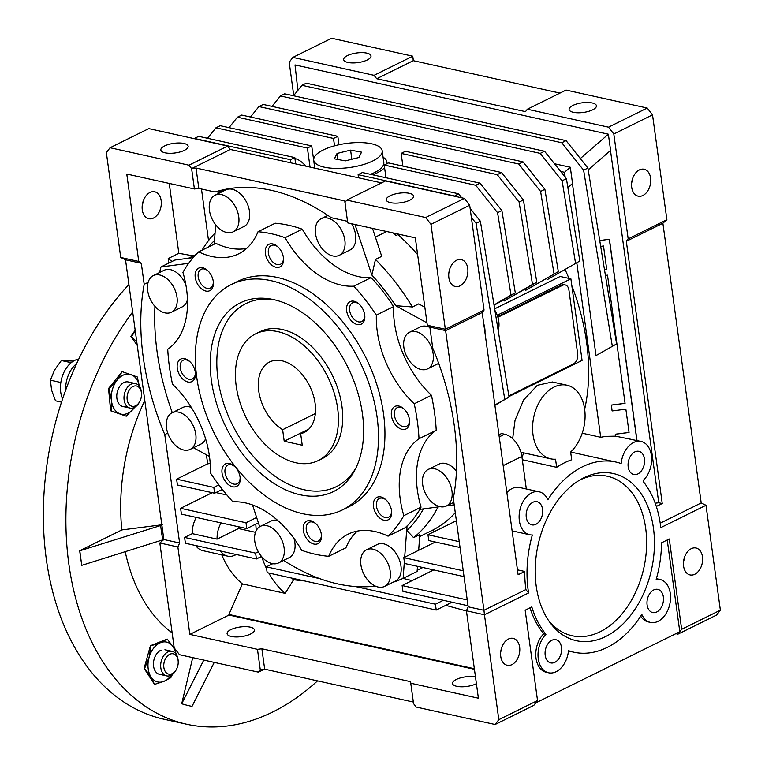 <?xml version="1.0" encoding="UTF-8"?>
<svg xmlns="http://www.w3.org/2000/svg" width="765" height="765" viewBox="0 0 765 765"><rect width="100%" height="100%" fill="white"/><g stroke="black" fill="none" stroke-linecap="round" stroke-linejoin="round"><path stroke-width="1.15" d="M337.642 408.414A70.676 45.623 63.7 0 1 318.24 460.559A70.676 45.623 63.7 0 1 236.203 385.981A70.676 45.623 63.7 0 1 255.606 333.836A70.676 45.623 63.7 0 1 337.642 408.414M300.664 433.698A39.264 25.341 -116.3 0 0 304.317 432.397A39.264 25.341 -116.3 0 0 315.103 403.432A39.264 25.341 -116.3 0 0 269.529 361.998A39.264 25.341 -116.3 0 0 258.742 390.972A39.264 25.341 -116.3 0 0 282.629 429.71L284.207 441.242L302.242 445.23L300.664 433.698L307.568 430.284M315.352 413.54L282.629 429.71M308.936 429.022L284.207 441.242M605.708 636.518A85.603 58.044 -77.5 0 1 549.911 622.461A85.603 58.044 -77.5 0 1 581.649 478.928A85.603 58.044 -77.5 0 1 583.953 477.723A85.603 58.044 -77.5 0 1 653.444 528.146A85.603 58.044 -77.5 0 1 605.708 636.518M548.419 620.329A81.673 55.386 102.5 0 0 600.133 631.756A81.673 55.386 102.5 0 0 645.689 528.366A81.673 55.386 102.5 0 0 579.392 480.238M637.838 473.937A11.877 8.052 -77.5 0 1 633.764 474.51A11.877 8.052 -77.5 0 1 628.075 464.097A11.877 8.052 -77.5 0 1 634.816 451.905A11.877 8.052 -77.5 0 1 638.89 451.321A11.877 8.052 -77.5 0 1 644.579 461.744A11.877 8.052 -77.5 0 1 637.838 473.937M656.743 611.971A11.877 8.052 -77.5 0 1 652.669 612.555A11.877 8.052 -77.5 0 1 646.989 602.131A11.877 8.052 -77.5 0 1 653.731 589.939A11.877 8.052 -77.5 0 1 657.804 589.366A11.877 8.052 -77.5 0 1 663.485 599.779A11.877 8.052 -77.5 0 1 656.743 611.971M554.845 662.327A11.877 8.052 -77.5 0 1 550.771 662.911A11.877 8.052 -77.5 0 1 545.082 652.497A11.877 8.052 -77.5 0 1 551.823 640.305A11.877 8.052 -77.5 0 1 555.897 639.722A11.877 8.052 -77.5 0 1 561.587 650.145A11.877 8.052 -77.5 0 1 554.845 662.327M535.93 524.293A11.877 8.052 -77.5 0 1 531.857 524.876A11.877 8.052 -77.5 0 1 526.167 514.453A11.877 8.052 -77.5 0 1 532.918 502.27A11.877 8.052 -77.5 0 1 536.982 501.687A11.877 8.052 -77.5 0 1 542.672 512.101A11.877 8.052 -77.5 0 1 535.93 524.293M660.214 523.193L701.199 502.94L705.999 505.283L660.797 527.63A95.807 64.968 102.5 0 0 643.7 482.132L643.719 479.932A21.994 14.908 102.5 0 0 651.57 457.317A21.994 14.908 102.5 0 0 641.08 441.443A21.994 14.908 102.5 0 0 633.535 442.524A21.994 14.908 102.5 0 0 621.161 463.552A97.385 66.039 102.5 0 0 615.854 462.031A97.385 66.039 102.5 0 0 582.461 466.793A97.385 66.039 102.5 0 0 547.836 499.794A21.994 14.908 102.5 0 0 539.172 491.809A21.994 14.908 102.5 0 0 531.627 492.89A21.994 14.908 102.5 0 0 519.139 515.457A21.994 14.908 102.5 0 0 529.676 534.754A21.994 14.908 102.5 0 0 532.335 534.984A97.385 66.039 102.5 0 0 528.586 592.971L484.455 614.773L498.818 719.664L537.537 700.539L525.163 610.212L531.809 606.932A97.385 66.039 102.5 0 0 545.933 634.309L543.685 633.812A21.994 14.908 102.5 0 0 535.835 656.418A21.994 14.908 102.5 0 0 546.334 672.292L548.582 672.789A21.994 14.908 102.5 0 0 568.5 650.68A97.385 66.039 102.5 0 0 573.807 652.201A97.385 66.039 102.5 0 0 641.825 614.448A21.994 14.908 102.5 0 0 650.489 622.423A21.994 14.908 102.5 0 0 669.796 604.178A21.994 14.908 102.5 0 0 659.985 579.488A21.994 14.908 102.5 0 0 656.188 579.363A95.807 64.968 102.5 0 0 661.543 542.815L669.279 538.99L681.653 629.308L679.798 631.727L535.682 702.949L533.827 705.368L495.108 724.503L416.208 707.051L413.559 703.637L410.767 683.25L478.393 698.196L466.421 610.786L468.17 606.817L453.32 498.388A216.753 139.899 63.7 0 0 432.732 348.113L429.853 327.104L427.31 325.249L415.328 237.848L347.702 222.892L344.805 200.937L196.022 168.032L191.613 168.596L230.332 149.462L381.534 182.892M615.854 462.031L570.642 452.039L571.704 459.775A97.385 66.039 102.5 0 0 564.427 462.806A97.385 66.039 102.5 0 0 556.662 467.319L522.323 459.727M539.172 491.809L519.598 487.487A21.994 14.908 102.5 0 0 512.062 488.558A21.994 14.908 102.5 0 0 506.86 492.564M641.08 441.443L615.557 436.155L605.67 436.366L600.688 437.274L582.222 433.191M231.317 636.48A13.789 4.848 172.2 0 1 227.1 633.678A13.789 4.848 172.2 0 1 235.075 628.046A13.789 4.848 172.2 0 1 250.203 627.137A13.789 4.848 172.2 0 1 254.429 629.939A13.789 4.848 172.2 0 1 246.445 635.572A13.789 4.848 172.2 0 1 231.317 636.48M476.404 683.681A13.789 4.848 172.2 0 1 456.753 686.32A13.789 4.848 172.2 0 1 452.526 683.528A13.789 4.848 172.2 0 1 460.415 677.914A13.789 4.848 172.2 0 1 475.486 676.958M153.478 218.054A13.789 9.352 -77.5 0 1 148.754 218.733A13.789 9.352 -77.5 0 1 142.147 206.636A13.789 9.352 -77.5 0 1 149.978 192.474A13.789 9.352 -77.5 0 1 154.702 191.805A13.789 9.352 -77.5 0 1 161.31 203.901A13.789 9.352 -77.5 0 1 153.478 218.054M195.744 545.56A21.994 14.908 102.5 0 0 202.84 550.666L227.635 556.145A21.994 14.908 -77.5 0 1 220.549 551.039M236.213 554.501A21.994 14.908 -77.5 0 1 235.18 555.074A21.994 14.908 -77.5 0 1 227.635 556.145M390.494 202.658A13.789 4.848 172.2 0 1 386.277 199.856A13.789 4.848 172.2 0 1 394.252 194.224A13.789 4.848 172.2 0 1 409.38 193.325A13.789 4.848 172.2 0 1 413.597 196.117A13.789 4.848 172.2 0 1 405.622 201.75A13.789 4.848 172.2 0 1 390.494 202.658M165.068 152.809A13.789 4.848 172.2 0 1 160.851 150.017A13.789 4.848 172.2 0 1 168.826 144.375A13.789 4.848 172.2 0 1 183.954 143.476A13.789 4.848 172.2 0 1 188.171 146.268A13.789 4.848 172.2 0 1 180.196 151.91A13.789 4.848 172.2 0 1 165.068 152.809M511.948 664.622A13.789 9.352 -77.5 0 1 507.224 665.292A13.789 9.352 -77.5 0 1 500.616 653.195A13.789 9.352 -77.5 0 1 508.448 639.033A13.789 9.352 -77.5 0 1 513.172 638.364A13.789 9.352 -77.5 0 1 519.779 650.46A13.789 9.352 -77.5 0 1 511.948 664.622M460.061 285.842A13.789 9.352 -77.5 0 1 455.338 286.521A13.789 9.352 -77.5 0 1 448.73 274.425A13.789 9.352 -77.5 0 1 456.562 260.263A13.789 9.352 -77.5 0 1 461.285 259.593A13.789 9.352 -77.5 0 1 467.893 271.69A13.789 9.352 -77.5 0 1 460.061 285.842M573.329 112.302A13.789 4.848 172.2 0 1 569.112 109.5A13.789 4.848 172.2 0 1 577.087 103.868A13.789 4.848 172.2 0 1 592.215 102.969A13.789 4.848 172.2 0 1 596.432 105.761A13.789 4.848 172.2 0 1 588.457 111.394A13.789 4.848 172.2 0 1 573.329 112.302M347.903 62.453A13.789 4.848 172.2 0 1 343.676 59.66A13.789 4.848 172.2 0 1 351.661 54.019A13.789 4.848 172.2 0 1 366.789 53.12A13.789 4.848 172.2 0 1 371.006 55.912A13.789 4.848 172.2 0 1 363.021 61.554A13.789 4.848 172.2 0 1 347.903 62.453M642.896 195.486A13.789 9.352 -77.5 0 1 638.173 196.165A13.789 9.352 -77.5 0 1 631.565 184.059A13.789 9.352 -77.5 0 1 639.397 169.907A13.789 9.352 -77.5 0 1 644.12 169.237A13.789 9.352 -77.5 0 1 650.728 181.334A13.789 9.352 -77.5 0 1 642.896 195.486M694.783 574.266A13.789 9.352 -77.5 0 1 690.059 574.936A13.789 9.352 -77.5 0 1 683.451 562.839A13.789 9.352 -77.5 0 1 691.283 548.677A13.789 9.352 -77.5 0 1 696.007 548.008A13.789 9.352 -77.5 0 1 702.614 560.104A13.789 9.352 -77.5 0 1 694.783 574.266M264.355 669.222L258.407 672.158L179.507 654.716L174.2 647.888L159.837 542.997L163.844 539.526L125.527 259.813L120.727 257.461L106.354 152.57L110.064 147.741L148.783 128.606L227.683 146.058L188.965 165.192L191.613 168.596L194.415 188.993L198.814 188.429L215.08 192.025A216.753 139.899 63.7 0 1 271.212 190.313A216.753 139.899 63.7 0 1 331.341 217.729L347.482 221.305M278.498 562.944A20.416 13.177 63.7 0 1 272.044 563.576A20.416 13.177 63.7 0 1 255.826 545.981A20.416 13.177 63.7 0 1 260.406 526.339A20.416 13.177 63.7 0 1 266.861 525.698A20.416 13.177 63.7 0 1 283.069 543.303A20.416 13.177 63.7 0 1 278.498 562.944L289.256 557.628A20.416 13.177 -116.3 0 0 293.961 538.417M277.657 520.401A20.416 13.177 -116.3 0 0 277.609 520.382A20.416 13.177 -116.3 0 0 271.154 521.022L260.406 526.339M384.604 586.411L395.362 581.094A20.416 13.177 -116.3 0 0 399.932 561.453A20.416 13.177 -116.3 0 0 383.724 543.848A20.416 13.177 -116.3 0 0 377.269 544.479L366.512 549.796A20.416 13.177 63.7 0 1 372.966 549.165A20.416 13.177 63.7 0 1 389.184 566.76A20.416 13.177 63.7 0 1 384.604 586.411A20.416 13.177 63.7 0 1 378.159 587.042A20.416 13.177 63.7 0 1 361.941 569.437A20.416 13.177 63.7 0 1 366.512 549.796M375.366 586.105A213.923 138.083 63.7 0 1 337.767 583.924A213.923 138.083 63.7 0 1 283.672 560.382M171.398 312.235A20.416 13.177 63.7 0 1 164.944 312.866A20.416 13.177 63.7 0 1 148.726 295.261A20.416 13.177 63.7 0 1 153.306 275.62A20.416 13.177 63.7 0 1 159.751 274.989A20.416 13.177 63.7 0 1 175.969 292.593A20.416 13.177 63.7 0 1 171.398 312.235L182.147 306.918A20.416 13.177 -116.3 0 0 187.473 299.584M185.895 284.963A20.416 13.177 -116.3 0 0 170.509 269.672A20.416 13.177 -116.3 0 0 164.054 270.303L153.306 275.62M190.179 449.38A20.416 13.177 63.7 0 1 183.734 450.011A20.416 13.177 63.7 0 1 167.516 432.407A20.416 13.177 63.7 0 1 172.087 412.765A20.416 13.177 63.7 0 1 178.541 412.134A20.416 13.177 63.7 0 1 194.759 429.739A20.416 13.177 63.7 0 1 190.179 449.38L200.937 444.063A20.416 13.177 -116.3 0 0 205.594 438.785M191.355 407.449A20.416 13.177 -116.3 0 0 189.299 406.817A20.416 13.177 -116.3 0 0 182.845 407.449L172.087 412.765M339.249 255.309A20.416 13.177 63.7 0 1 332.804 255.94A20.416 13.177 63.7 0 1 316.586 238.345A20.416 13.177 63.7 0 1 321.157 218.694A20.416 13.177 63.7 0 1 327.611 218.063A20.416 13.177 63.7 0 1 343.829 235.668A20.416 13.177 63.7 0 1 339.249 255.309L350.007 249.992A20.416 13.177 -116.3 0 0 351.642 223.763M233.143 231.843L243.901 226.536A20.416 13.177 -116.3 0 0 248.472 206.885A20.416 13.177 -116.3 0 0 232.254 189.29A20.416 13.177 -116.3 0 0 225.799 189.921L215.051 195.238A20.416 13.177 63.7 0 1 221.506 194.606A20.416 13.177 63.7 0 1 237.714 212.201A20.416 13.177 63.7 0 1 233.143 231.843A20.416 13.177 63.7 0 1 226.689 232.484A20.416 13.177 63.7 0 1 210.471 214.879A20.416 13.177 63.7 0 1 215.051 195.238M427.568 368.873A20.416 13.177 63.7 0 1 421.113 369.505A20.416 13.177 63.7 0 1 404.895 351.91A20.416 13.177 63.7 0 1 409.476 332.268A20.416 13.177 63.7 0 1 415.921 331.628A20.416 13.177 63.7 0 1 432.139 349.232A20.416 13.177 63.7 0 1 427.568 368.873L438.316 363.557A20.416 13.177 -116.3 0 0 438.699 363.365M429.901 327.458A20.416 13.177 -116.3 0 0 426.679 326.32A20.416 13.177 -116.3 0 0 420.224 326.951L409.476 332.268M456.456 471.135A20.416 13.177 -116.3 0 0 445.469 463.466A20.416 13.177 -116.3 0 0 439.014 464.097L428.257 469.414A20.416 13.177 63.7 0 1 434.711 468.773A20.416 13.177 63.7 0 1 450.929 486.377A20.416 13.177 63.7 0 1 446.349 506.019A20.416 13.177 63.7 0 1 439.904 506.65A20.416 13.177 63.7 0 1 423.686 489.055A20.416 13.177 63.7 0 1 428.257 469.414M404.102 409.065A10.442 6.742 -116.3 0 0 400.583 407.286A10.442 6.742 -116.3 0 0 397.284 407.611A10.442 6.742 -116.3 0 0 394.941 417.652A10.442 6.742 -116.3 0 0 403.232 426.65A10.442 6.742 -116.3 0 0 406.531 426.325A10.442 6.742 -116.3 0 0 409.514 420.023M359.33 304.269A10.442 6.742 -116.3 0 0 355.811 302.491A10.442 6.742 -116.3 0 0 352.512 302.816A10.442 6.742 -116.3 0 0 350.179 312.856A10.442 6.742 -116.3 0 0 358.469 321.855A10.442 6.742 -116.3 0 0 361.769 321.53A10.442 6.742 -116.3 0 0 364.742 315.228M278.058 246.99A10.442 6.742 -116.3 0 0 274.549 245.211A10.442 6.742 -116.3 0 0 271.25 245.536A10.442 6.742 -116.3 0 0 268.907 255.577A10.442 6.742 -116.3 0 0 277.198 264.575A10.442 6.742 -116.3 0 0 280.497 264.25A10.442 6.742 -116.3 0 0 283.48 257.958M207.898 270.791A10.442 6.742 -116.3 0 0 204.379 269.003A10.442 6.742 -116.3 0 0 201.08 269.328A10.442 6.742 -116.3 0 0 198.747 279.368A10.442 6.742 -116.3 0 0 207.038 288.367A10.442 6.742 -116.3 0 0 210.337 288.051A10.442 6.742 -116.3 0 0 213.311 281.75M189.94 361.711A10.442 6.742 -116.3 0 0 186.421 359.933A10.442 6.742 -116.3 0 0 183.122 360.258A10.442 6.742 -116.3 0 0 180.789 370.298A10.442 6.742 -116.3 0 0 189.079 379.297A10.442 6.742 -116.3 0 0 192.378 378.971A10.442 6.742 -116.3 0 0 195.352 372.679M234.712 466.507A10.442 6.742 -116.3 0 0 231.193 464.728A10.442 6.742 -116.3 0 0 227.894 465.053A10.442 6.742 -116.3 0 0 225.551 475.094A10.442 6.742 -116.3 0 0 233.841 484.092A10.442 6.742 -116.3 0 0 237.14 483.767A10.442 6.742 -116.3 0 0 240.124 477.475M315.974 523.786A10.442 6.742 -116.3 0 0 312.464 522.007A10.442 6.742 -116.3 0 0 309.165 522.332A10.442 6.742 -116.3 0 0 306.822 532.373A10.442 6.742 -116.3 0 0 315.113 541.371A10.442 6.742 -116.3 0 0 318.412 541.046A10.442 6.742 -116.3 0 0 321.396 534.754M386.143 499.994A10.442 6.742 -116.3 0 0 382.624 498.216A10.442 6.742 -116.3 0 0 379.325 498.531A10.442 6.742 -116.3 0 0 376.982 508.582A10.442 6.742 -116.3 0 0 385.273 517.58A10.442 6.742 -116.3 0 0 388.572 517.255A10.442 6.742 -116.3 0 0 391.556 510.953M357.341 531.092A84.819 54.745 -116.3 0 0 345.933 547.788L328.721 556.298A172.775 111.518 63.7 0 1 315.323 554.262A172.775 111.518 63.7 0 1 301.668 550.312A84.819 54.745 -116.3 0 0 245.555 502.921A84.819 54.745 -116.3 0 0 232.914 501.859A172.775 111.518 63.7 0 1 210.394 472.894A84.819 54.745 -116.3 0 0 172.527 384.25A172.775 111.518 63.7 0 1 167.736 349.27A84.819 54.745 -116.3 0 0 182.921 272.35A172.775 111.518 63.7 0 1 198.671 251.857A84.819 54.745 -116.3 0 0 238.594 253.856A84.819 54.745 -116.3 0 0 258.025 231.728A172.775 111.518 63.7 0 1 285.087 237.705A84.819 54.745 -116.3 0 0 353.832 286.158A172.775 111.518 63.7 0 1 376.351 315.123A84.819 54.745 -116.3 0 0 414.228 403.777A172.775 111.518 63.7 0 1 419.019 438.747A84.819 54.745 -116.3 0 0 403.824 515.667A172.775 111.518 63.7 0 1 388.075 536.169L405.287 527.659A172.775 111.518 -116.3 0 0 406.99 525.995L404.685 557.207M388.075 536.169A84.819 54.745 -116.3 0 0 374.955 531.541A84.819 54.745 -116.3 0 0 348.151 534.171A84.819 54.745 -116.3 0 0 328.721 556.298M398.861 406.033A12.565 8.109 -116.3 0 0 391.431 415.691A12.565 8.109 -116.3 0 0 402.046 429.337A12.565 8.109 -116.3 0 0 409.571 420.674A12.565 8.109 -116.3 0 0 403.624 408.625A12.565 8.109 -116.3 0 0 398.861 406.033M354.09 301.238A12.565 8.109 -116.3 0 0 346.669 310.896A12.565 8.109 -116.3 0 0 357.284 324.542A12.565 8.109 -116.3 0 0 364.809 315.878A12.565 8.109 -116.3 0 0 358.852 303.829A12.565 8.109 -116.3 0 0 354.09 301.238M272.818 243.959A12.565 8.109 -116.3 0 0 265.398 253.617A12.565 8.109 -116.3 0 0 276.012 267.262A12.565 8.109 -116.3 0 0 283.538 258.599A12.565 8.109 -116.3 0 0 277.58 246.55A12.565 8.109 -116.3 0 0 272.818 243.959M202.658 267.75A12.565 8.109 -116.3 0 0 195.238 277.408A12.565 8.109 -116.3 0 0 205.852 291.063A12.565 8.109 -116.3 0 0 213.378 282.39A12.565 8.109 -116.3 0 0 207.42 270.351A12.565 8.109 -116.3 0 0 202.658 267.75M184.7 358.68A12.565 8.109 -116.3 0 0 177.279 368.338A12.565 8.109 -116.3 0 0 187.894 381.993A12.565 8.109 -116.3 0 0 195.419 373.32A12.565 8.109 -116.3 0 0 189.462 361.271A12.565 8.109 -116.3 0 0 184.7 358.68M229.471 463.475A12.565 8.109 -116.3 0 0 222.051 473.133A12.565 8.109 -116.3 0 0 232.665 486.789A12.565 8.109 -116.3 0 0 240.181 478.115A12.565 8.109 -116.3 0 0 234.233 466.076A12.565 8.109 -116.3 0 0 229.471 463.475M310.733 520.755A12.565 8.109 -116.3 0 0 303.313 530.413A12.565 8.109 -116.3 0 0 313.927 544.058A12.565 8.109 -116.3 0 0 321.453 535.395A12.565 8.109 -116.3 0 0 315.505 523.346A12.565 8.109 -116.3 0 0 310.733 520.755M380.903 496.963A12.565 8.109 -116.3 0 0 373.483 506.621A12.565 8.109 -116.3 0 0 384.097 520.267A12.565 8.109 -116.3 0 0 391.613 511.603A12.565 8.109 -116.3 0 0 385.665 499.555A12.565 8.109 -116.3 0 0 380.903 496.963M342.596 509.844L349.041 506.66A125.651 81.1 -116.3 0 0 377.202 385.78A125.651 81.1 -116.3 0 0 277.408 277.466A125.651 81.1 -116.3 0 0 237.705 281.367L231.25 284.551A125.651 81.1 63.7 0 1 270.953 280.65A125.651 81.1 63.7 0 1 370.748 388.964A125.651 81.1 63.7 0 1 342.596 509.844A125.651 81.1 63.7 0 1 302.883 513.745A125.651 81.1 63.7 0 1 203.098 405.431A125.651 81.1 63.7 0 1 231.25 284.551M300.291 494.802A105.235 67.922 63.7 0 1 211.704 382.557A105.235 67.922 63.7 0 1 270.389 298.981A105.235 67.922 63.7 0 1 273.554 299.593A105.235 67.922 63.7 0 1 348.783 369.093A105.235 67.922 63.7 0 1 354.912 469.987A105.235 67.922 63.7 0 1 300.291 494.802M272.818 299.431A102.089 65.895 -116.3 0 0 218.494 382.424A102.089 65.895 -116.3 0 0 304.193 489.763A102.089 65.895 -116.3 0 0 356.021 467.788M255.606 333.836L259.909 331.714A70.676 45.623 63.7 0 1 282.247 329.514A70.676 45.623 63.7 0 1 338.379 390.446A70.676 45.623 63.7 0 1 322.543 458.436L318.24 460.559M417.48 566.33L417.107 571.445L403.126 578.35A213.923 138.083 63.7 0 1 392.837 582.337M434.204 531.665A20.416 13.177 -116.3 0 0 432.818 530.069A183.763 118.613 -116.3 0 0 455.28 512.713M419.679 536.561L432.818 530.069M684.484 557.36A13.789 9.352 -77.5 0 1 683.547 561.596M632.598 178.589A13.789 9.352 -77.5 0 1 631.66 182.825M448.826 273.182A13.789 9.352 102.5 0 0 449.763 268.945M500.712 651.952A13.789 9.352 102.5 0 0 501.649 647.716M142.242 205.393A13.789 9.352 102.5 0 0 143.179 201.157M497.891 317.274A7.851 5.326 -77.5 0 1 498.005 317.217L562.533 285.326A7.851 5.326 -77.5 0 1 565.23 284.943A7.851 5.326 -77.5 0 1 568.911 289.954L577.69 354.052A7.851 5.326 -77.5 0 1 573.31 363.997L508.849 395.859M497.671 316.576L561.405 285.077A7.851 5.326 -77.5 0 1 564.101 284.695L565.23 284.943M290.499 159.703L194.406 138.455L198.709 136.333L294.802 157.58L290.499 159.703L290.93 162.859M483.709 323.557A20.416 13.177 63.7 0 1 484.981 332.842M494.917 405.345L509.041 397.073L480.372 221.2L470.112 208.329M494.869 404.981L509.041 397.073M504.747 399.206L476.069 223.323L480.372 221.2M476.069 223.323L471.364 217.413M454.448 196.194L458.512 193.774L362.428 172.536L358.125 174.659L358.555 177.815M461.725 197.8L458.512 193.774M454.219 195.907L358.125 174.659M314.558 166.646L311.718 145.933L220.215 125.699L215.912 127.832L207.487 138.274M311.718 145.933L307.415 148.056L215.912 127.832M494.085 305.302L515.304 292.89L511.001 295.013L497.575 212.699L501.878 210.566L480.028 183.151L388.524 162.916L384.221 165.039L385.962 177.738M515.304 292.89L501.878 210.566M497.575 212.699L475.725 185.273L480.028 183.151M475.725 185.273L384.221 165.039M494.917 310.399A20.416 13.177 63.7 0 1 498.158 330.289M508.955 396.547L582.069 360.42L570.891 278.833L497.212 315.247M558.326 271.632L525.67 290.337L558.326 271.632L544.9 189.309L540.597 191.432L518.747 164.016L258.933 106.565L250.509 117.007M554.023 273.755L540.597 191.432M544.9 189.309L523.05 161.884L518.747 164.016M523.05 161.884L263.236 104.442L258.933 106.565M333.511 138.446L237.427 117.198L241.73 115.075L337.814 136.313L333.511 138.446L334.525 145.838M237.427 117.198L228.993 127.64M532.507 284.389L504.164 300.97L536.81 282.256L532.507 284.389L519.091 202.065L523.394 199.942L501.534 172.517L405.45 151.269L401.147 153.402L497.231 174.64L501.534 172.517M536.81 282.256L523.394 199.942M519.091 202.065L497.231 174.64M579.832 260.999L547.176 279.703L579.832 260.999L566.416 178.675L562.112 180.808L540.253 153.383L280.449 95.941L272.015 106.383M575.529 263.122L562.112 180.808M566.416 178.675L544.556 151.26L540.253 153.383M544.556 151.26L284.752 93.808L280.449 95.941M616.59 343.925L596.002 355.582L616.59 343.925L587.922 168.051L583.619 170.174L561.768 142.749L301.955 85.307L293.521 95.749M612.287 346.048L583.619 170.174M587.922 168.051L566.062 140.626L561.768 142.749M566.062 140.626L306.258 83.184L301.955 85.307M606.702 269.28L604.474 269.557M313.554 167.87A37.695 13.254 172.2 0 1 314.616 166.588M383.083 157.208A37.695 13.254 172.2 0 1 386.918 162.027A37.695 13.254 172.2 0 1 386.841 163.748M384.575 167.64A37.695 13.254 172.2 0 1 372.804 174.822M295.663 163.911L294.802 157.58M294.927 158.527A20.416 13.177 63.7 0 1 305.608 166.11M498.952 434.807L501.515 433.545L504.623 434.224A20.416 13.177 63.7 0 1 521.864 456.409L526.33 488.969M567.85 187.521L572.536 183.457L570.308 167.248L554.52 163.758M596.002 355.582L572.43 183.543M560.64 171.436L564.503 172.288L565.163 177.107M570.308 167.248L564.503 172.288M570.642 452.029A37.695 25.561 102.5 0 0 585.015 413.1A37.695 25.561 102.5 0 0 566.97 385.206A37.695 25.561 102.5 0 0 533.874 416.495A37.695 25.561 102.5 0 0 550.695 458.828A37.695 25.561 102.5 0 0 555.543 459.201L556.662 467.319M512.665 438.718L515.046 420.215L523.671 399.875L537.346 385.292L552.359 381.974L566.97 385.206M307.415 148.056L310.026 167.086M494.027 304.948L511.001 295.013M570.891 278.833L560.171 276.471L494.659 308.84M525.67 290.337A182.194 117.6 -116.3 0 0 525.115 289.103M338.972 144.748L337.814 136.313M402.887 166.091L401.147 153.402M504.164 300.97A182.194 117.6 -116.3 0 0 503.6 299.737M547.176 279.703A182.194 117.6 -116.3 0 0 546.621 278.47M600.688 246.368L603.509 246.005L606.702 269.318L604.474 269.596M605.421 275.41L607.506 275.142L625.062 403.346L611.407 405.096L612.096 410.891L611.292 405.068L625.062 403.298M612.21 410.92L625.866 409.17L629.06 432.474L615.395 434.233L615.662 436.184M615.557 436.155L615.29 434.204L629.05 432.435M599.731 240.516L609.428 239.273L599.741 240.554M636.882 440.516L609.323 239.33M609.428 239.273L636.996 440.544M588.218 169.849L610.594 150.418L608.366 134.2L295.022 64.92L297.881 90.356M521.998 457.336A182.194 117.6 -116.3 0 0 523.709 452.851M675.849 633.678L677.943 634.147L679.798 631.727L667.233 540.004M640.716 616.16A21.994 14.908 102.5 0 0 648.232 621.926L650.489 622.423M659.985 579.488L657.728 578.99A21.994 14.908 102.5 0 0 656.351 578.78M568.481 650.91A97.385 66.039 102.5 0 0 571.551 651.703L573.807 652.201M529.992 607.831A97.385 66.039 102.5 0 0 543.685 633.812M627.96 438.546L629.853 438.307L629.949 438.986M576.791 262.778L600.688 437.274M584.651 409.265A182.194 117.6 -116.3 0 0 571.818 285.622M568.94 278.403A182.194 117.6 -116.3 0 0 565.115 269.605M655.203 503.207L658.741 502.758L610.489 150.504M580.339 158.537L608.366 134.2M258.407 672.158L260.263 669.748L264.671 669.184L413.339 702.05M227.683 146.058L230.332 149.462M344.91 202.495L346.765 200.076L385.484 180.942L464.384 198.393L469.691 205.211L484.054 310.102L482.199 312.522L518.125 574.745L524.761 571.465A97.385 66.039 102.5 0 0 525.899 589.576L528.586 592.971M517.456 569.848L524.761 571.465M429.853 327.104L445.632 330.595L445.335 329.237L427.31 325.249M525.899 589.576L483.949 610.298L445.632 330.595L482.199 312.522M484.054 310.102L445.335 329.237L430.972 224.346L469.691 205.211M319.837 578.675L266.354 566.846L267.157 572.669L436.222 610.059L435.428 604.226L355.323 586.516M293.741 95.482L289.189 62.214L292.899 57.385L374.056 75.333L412.765 56.199L413.387 60.693M374.056 75.333L376.705 78.738L525.488 111.642L527.343 109.223L608.5 127.172L613.807 133.99L628.17 238.881L626.315 241.3L662.882 223.227L666.889 219.746L628.17 238.881M292.899 57.385L331.618 38.25L412.765 56.199L413.272 60.674L376.705 78.738M468.17 606.817L483.949 610.298L484.455 614.773L466.421 610.786M537.537 700.539L535.682 702.949M545.933 634.309A21.994 14.908 102.5 0 0 538.082 656.915A21.994 14.908 102.5 0 0 548.582 672.789M656.313 506.449L662.241 503.523L658.741 502.758M608.5 127.172L647.219 108.037L566.062 90.088L527.343 109.223M662.241 503.523L626.315 241.3M266.354 566.846L272.713 563.709M218.886 484.886L213.817 487.391L214.611 493.215L222.366 489.39M256.638 517.494L245.986 522.763L246.779 528.586L258.398 522.849M238.269 526.702A108.372 73.488 102.5 0 0 238.47 528.558L255.481 532.316M196.27 517.417A21.994 14.908 102.5 0 0 192.283 533.645L217.078 539.124A21.994 14.908 -77.5 0 1 221.066 522.897M217.078 539.124L238.47 528.558M256.285 530.47A108.372 73.488 -77.5 0 1 255.797 524.13M258.331 551.794L255.615 553.143L256.409 558.966L261.496 556.451M291.723 578.111A92.67 62.835 102.5 0 0 293.578 579.774L285.211 593.372A108.372 73.488 -77.5 0 1 268.802 573.042M266.631 568.854A108.372 73.488 -77.5 0 1 261.735 556.729M264.671 669.184L261.879 648.787L257.47 649.351L260.263 669.748M162.84 540.004A146.01 99.01 -77.5 0 1 160.679 525.517L79.79 550.8L81.75 565.364L163.844 539.516L179.622 543.016L177.872 546.985L159.837 542.997M194.415 188.993L126.78 174.037L138.752 261.448L141.305 263.303L144.183 284.312L148.142 282.361M138.752 261.448L120.727 257.461M125.527 259.813L141.305 263.303M110.064 147.741L188.965 165.192M196.022 168.032L198.814 188.429M261.879 648.787L410.662 681.682L410.767 683.25M498.818 719.664L495.108 724.503M346.765 200.076L425.665 217.528L464.384 198.393M425.665 217.528L430.972 224.346M452.067 602.227L436.222 610.059M468.027 605.756L402.935 591.364L402.141 585.541L433.736 569.925M435.428 604.226L443.365 600.305M403.05 578.388L412.086 580.625M413.272 60.674L559.961 93.1M677.943 634.147L716.662 615.012L720.372 610.174L681.653 629.308M705.999 505.283L720.372 610.174M701.199 502.94L662.882 223.227M647.219 108.037L652.526 114.855L613.807 133.99M652.526 114.855L666.889 219.746M215.921 492.574L226.937 495.003M304.747 580.989L293.578 579.774M210.212 463.494L207.669 463.82L176.619 479.167L213.817 487.391M176.619 479.167L177.413 484.991L214.611 493.215M211.599 492.555L212.785 492.813M211.656 492.956L180.607 508.304L245.986 522.763M180.607 508.304L181.41 514.128L246.779 528.586M192.283 533.645L184.604 537.441L255.615 553.143M184.604 537.441L185.398 543.265L256.409 558.966M221.745 554.845A108.372 73.488 102.5 0 0 242.381 583.905L228.907 614.467L474.357 668.734M285.211 593.372L242.381 583.905M445.727 605.364L466.449 610.977M228.907 614.467L228.993 615.05L189.844 634.395L257.47 649.351M189.844 634.395L177.872 546.985M179.622 543.016L164.771 434.587A216.753 139.899 63.7 0 1 144.183 284.312M206.426 454.773L207.669 463.82M193.277 255.864L178.828 253.311L169.256 183.437M208.529 240.573L201.472 189.022M395.601 233.478L395.897 235.61L397.943 234.597L397.857 233.975M459.249 541.658L427.97 534.745L428.773 540.568L460.042 547.491M463.236 570.795L403.786 557.647L404.58 563.48L464.039 576.628M402.141 585.541L467.233 599.932M474.434 669.318L228.993 615.05M456.38 520.707L427.97 534.745M435.381 542.031L403.786 557.647M168.835 263.074L168.214 258.56L172.029 261.487M178.828 253.311L168.214 258.56M167.745 433.114L164.771 434.587M417.633 254.611A183.763 118.613 -116.3 0 0 397.943 234.597M395.897 235.61A183.763 118.613 -116.3 0 0 392.78 232.856M386.707 231.518L375.386 237.112M418.665 550.293L419.822 534.553L413.588 537.642A183.763 118.613 -116.3 0 0 437.991 506.975M193.153 257.652L174.946 260.043L160.966 266.956L188.687 263.313M215.07 232.981A183.763 118.613 -116.3 0 0 202.056 250.184M424.833 307.224L418.704 303.896L412.459 306.975A183.763 118.613 -116.3 0 0 375.481 259.421L381.716 256.342L372.507 228.372M423.475 508.888A175.912 113.545 63.7 0 1 406.865 530.48L406.99 525.995M413.588 537.642L406.865 530.48M259.679 526.741L252.507 504.948M404.35 561.768L403.126 578.35M209.476 456.428L193.469 447.755M172.297 412.67A213.923 138.083 63.7 0 1 154.951 306.392M159.569 272.522A213.923 138.083 63.7 0 1 160.966 266.956M208.31 247.095A175.912 113.545 63.7 0 1 214.506 240.526M224.298 189.567L218.035 192.656A213.923 138.083 63.7 0 1 227.511 188.936M214.238 244.159L215.673 224.776M217.958 193.803L218.035 192.656M354.979 224.499L371.876 275.065A175.912 113.545 63.7 0 1 395.696 305.694L426.975 322.868M375.481 259.421L371.876 275.065M412.459 306.975L395.696 305.694M454.2 504.843L446.75 505.828M440.105 506.698L419.755 509.375A172.775 111.518 -116.3 0 0 421.037 507.166L403.824 515.667M407.2 525.89A172.775 111.518 -116.3 0 0 419.918 509.347M198.671 251.857L215.883 243.346A84.819 54.745 -116.3 0 0 246.617 248.424M285.087 237.705L302.29 229.204A172.775 111.518 -116.3 0 0 275.228 223.217L258.025 231.728M302.29 229.204A84.819 54.745 -116.3 0 0 371.044 277.657L353.832 286.158M373.31 280.2A172.775 111.518 -116.3 0 0 371.044 277.657M391.795 303.581A172.775 111.518 -116.3 0 0 373.53 280.095M376.351 315.123L393.564 306.622A172.775 111.518 -116.3 0 0 391.584 303.695M393.564 306.622A84.819 54.745 -116.3 0 0 431.431 395.266L414.228 403.777M419.019 438.747L436.222 430.246A172.775 111.518 -116.3 0 0 431.431 395.266M436.222 430.246A84.819 54.745 -116.3 0 0 421.037 507.166M354.214 142.701A34.559 12.144 -7.8 0 0 313.736 160.181A34.559 12.144 -7.8 0 0 341.726 168.271A34.559 12.144 -7.8 0 0 382.204 150.801A34.559 12.144 -7.8 0 0 354.214 142.701M370.528 174.324A34.559 12.144 -7.8 0 0 383.801 162.448L382.204 150.801M350.59 150.122L337.03 153.459L334.41 158.833L345.35 160.86L358.919 157.513L361.539 152.149L350.59 150.122L351.843 159.254M337.853 159.464L337.03 153.459M128.912 284.551A251.303 170.413 102.5 0 0 46.282 558.919A251.303 170.413 102.5 0 0 164.112 719.253L186.65 724.235A251.303 170.413 -77.5 0 1 68.831 563.901A251.303 170.413 -77.5 0 1 132.67 311.977M317.532 680.869A251.303 170.413 -77.5 0 1 186.65 724.235M144.795 400.468A172.613 117.055 102.5 0 0 121.836 529.935L79.665 550.771L81.75 565.364M162.257 524.742L121.836 529.935M125.231 551.766A172.613 117.055 102.5 0 0 172.144 632.875M122.123 371.627L108.553 388.486L110.629 410.767L126.263 416.198L111.126 410.882L111.394 400.028L109.051 388.591L116.892 380.396L122.123 371.627L137.26 376.944L139.364 386.249M150.944 645.803L160.392 642.734L167.229 639.081L150.447 645.698L144.097 668.361L154.53 684.407L150.877 676.729L144.595 668.467L149.079 657.431L150.944 645.803L150.447 645.698M136.772 341.888L131.427 336.543L135.29 331.082M160.679 525.517L161.845 524.943M135.176 330.27L130.872 336.418L137.241 345.34M131.427 336.543L130.872 336.418M203.777 660.08L181.697 703.771A234.654 159.12 102.5 0 0 192.025 706.382L214.248 662.394M192.723 657.632L181.697 703.771M129.084 382.204A12.565 8.52 102.5 0 0 120.296 385.598A12.565 8.52 102.5 0 0 116.825 397.781A12.565 8.52 102.5 0 0 126.674 406.052M108.553 388.486L109.051 388.591M139.306 386.172A20.416 13.847 102.5 0 0 130.997 374.573A20.416 13.847 -77.5 0 0 116.892 380.396A20.416 13.847 -77.5 0 0 111.394 400.028A20.416 13.847 -77.5 0 0 120 413.827A20.416 13.847 -77.5 0 0 134.114 408.003A20.416 13.847 -77.5 0 0 134.63 407.305L126.263 416.198M110.629 410.767L111.126 410.882M144.097 668.361L144.595 668.467M167.229 639.081L173.512 647.343L177.107 655.968M172.421 674.434L170.825 677.685L163.987 681.338L154.53 684.407M161.09 650.154A12.565 8.52 102.5 0 0 153.507 665.617A12.565 8.52 102.5 0 0 163.299 673.917M171.322 675.132A20.416 13.847 -77.5 0 1 163.987 681.338A20.416 13.847 -77.5 0 1 150.877 676.729A20.416 13.847 -77.5 0 1 149.079 657.431A20.416 13.847 102.5 0 1 160.392 642.734A20.416 13.847 -77.5 0 1 173.512 647.343A20.416 13.847 -77.5 0 1 175.988 654.008M78.776 359.043A25.13 17.04 102.5 0 0 60.731 392.187A25.13 17.04 102.5 0 0 62.558 398.986M76.605 363.652A25.13 17.04 102.5 0 0 65.647 390.217M135.787 385.895A10.394 7.048 -77.5 0 1 141.515 393.64A10.394 7.048 -77.5 0 1 139.775 401.462A10.394 7.048 -77.5 0 1 132.794 406.397A10.394 7.048 -77.5 0 1 127.21 395.715A10.394 7.048 -77.5 0 1 135.787 385.895M139.775 401.462L139.364 402.227A12.565 8.52 -77.5 0 1 130.93 408.194A12.565 8.52 -77.5 0 1 130.021 408.07A12.565 8.52 -77.5 0 1 124.284 394.616A12.565 8.52 -77.5 0 1 134.544 383.408A12.565 8.52 -77.5 0 1 135.453 383.533A12.565 8.52 -77.5 0 1 141.458 392.77L141.515 393.64M71.193 362.686L61.353 360.516L73.402 361.118M60.837 382.481L50.375 380.167L54.554 370.05L61.353 360.516M61.516 402.132L55.472 400.793L51.609 390.188L50.375 380.167M163.901 663.551A10.394 7.048 -77.5 0 1 171.446 653.769A10.394 7.048 -77.5 0 1 178.197 661.467A10.394 7.048 -77.5 0 1 178.063 664.412A10.394 7.048 -77.5 0 1 176.466 669.298A10.394 7.048 -77.5 0 1 167.774 673.802A10.394 7.048 -77.5 0 1 163.901 663.551M176.466 669.298L176.055 670.064A12.565 8.52 -77.5 0 1 166.713 675.906A12.565 8.52 -77.5 0 1 160.86 663.112A12.565 8.52 -77.5 0 1 172.135 651.369A12.565 8.52 -77.5 0 1 178.149 660.597L178.197 661.467M561.405 285.077L562.533 285.326M499.239 436.892L504.623 434.224M521.864 456.409L503.179 465.646M529.676 534.754L512.11 530.872M453.855 502.309L446.349 506.019M327.869 215.376L321.157 218.694M422.835 567.515L417.193 570.308M520.965 452.249L550.695 458.828M387.128 163.605L386.918 162.027M195.993 254.525L188.391 258.283M314.826 168.147L313.736 160.181M135.453 383.533L128.214 381.936M130.021 408.07L122.792 406.473M172.135 651.369L164.905 649.762M166.713 675.906L159.474 674.309"/></g></svg>
